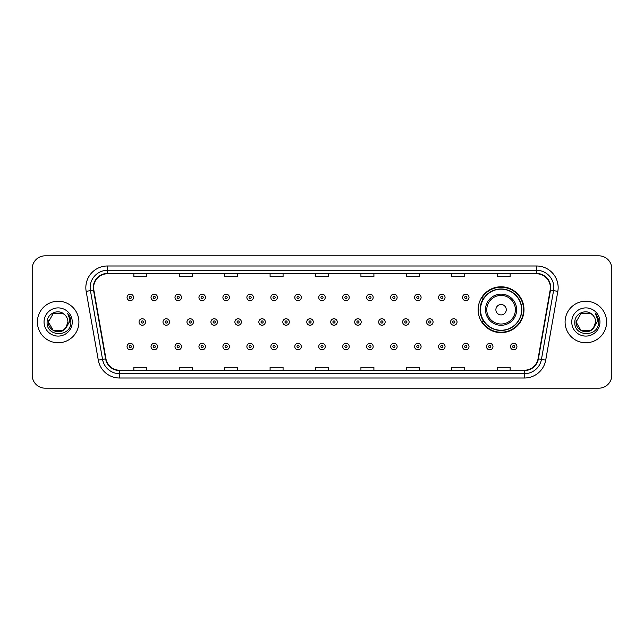 <?xml version="1.0" encoding="UTF-8"?>
<svg xmlns="http://www.w3.org/2000/svg" width="644" height="644" viewBox="0 0 644 644"><rect width="100%" height="100%" fill="white"/><g stroke="black" fill="none" stroke-linecap="round" stroke-linejoin="round"><path stroke-width="0.97" d="M478.146 309.716A22.926 22.926 0 0 0 501.072 332.642A22.926 22.926 0 0 0 523.999 309.716A22.926 22.926 0 0 0 501.072 286.789A22.926 22.926 0 0 0 478.146 309.716M483.644 321.396A20.978 20.978 0 0 1 483.644 298.035M32.2 268.798L32.2 375.202A12.977 12.977 0 0 0 45.177 388.179L598.823 388.179A12.977 12.977 0 0 0 611.8 375.202L611.8 268.798A12.977 12.977 0 0 0 598.823 255.821L45.177 255.821A12.977 12.977 0 0 0 32.2 268.798L32.2 375.202M37.392 322A20.761 20.761 0 0 0 58.153 342.761A20.761 20.761 0 0 0 78.914 322A20.761 20.761 0 0 0 58.153 301.239A20.761 20.761 0 0 0 37.392 322A20.761 20.761 0 0 0 58.153 342.761A20.761 20.761 0 0 0 78.914 322A20.761 20.761 0 0 0 58.153 301.239A20.761 20.761 0 0 0 37.392 322M565.086 322A20.761 20.761 0 0 0 585.847 342.761A20.761 20.761 0 0 0 606.608 322A20.761 20.761 0 0 0 585.847 301.239A20.761 20.761 0 0 0 565.086 322A20.761 20.761 0 0 0 585.847 342.761A20.761 20.761 0 0 0 606.608 322A20.761 20.761 0 0 0 585.847 301.239A20.761 20.761 0 0 0 565.086 322M93.621 287.61A13.838 13.838 0 0 1 107.459 273.772L536.541 273.772A13.838 13.838 0 0 1 550.169 290.017L538.046 358.788A13.838 13.838 0 0 1 524.409 370.228L119.591 370.228A13.838 13.838 0 0 1 105.954 358.788L93.831 290.017A13.838 13.838 0 0 1 93.621 287.61M93.275 287.61A14.184 14.184 0 0 0 93.493 290.074L105.616 358.853A14.184 14.184 0 0 0 119.591 370.574L524.409 370.574A14.184 14.184 0 0 0 538.384 358.853L550.507 290.074A14.184 14.184 0 0 0 536.541 273.426L107.459 273.426A14.184 14.184 0 0 0 93.275 287.61M86.167 291.37A21.63 21.63 0 0 1 107.459 265.988L536.541 265.988A21.63 21.63 0 0 1 557.833 291.37L545.71 360.141A21.63 21.63 0 0 1 524.409 378.012L119.591 378.012A21.63 21.63 0 0 1 98.29 360.141L86.167 291.37L90.426 290.621A17.299 17.299 0 0 1 107.459 270.311L536.541 270.311A17.299 17.299 0 0 1 553.574 290.621L541.451 359.392A17.299 17.299 0 0 1 524.409 373.689L119.591 373.689A17.299 17.299 0 0 1 102.549 359.392L90.426 290.621A17.299 17.299 0 0 1 90.16 287.61M598.823 255.821L45.177 255.821M45.177 388.179L598.823 388.179M611.8 375.202L611.8 268.798M315.512 273.772L315.512 276.703L328.488 276.703L328.488 273.772M270.094 273.772L270.094 276.703L283.07 276.703L283.07 273.772M224.676 273.772L224.676 276.703L237.652 276.703L237.652 273.772M179.265 273.772L179.265 276.703L192.242 276.703L192.242 273.772M133.847 273.772L133.847 276.703L146.824 276.703L146.824 273.772M360.93 273.772L360.93 276.703L373.906 276.703L373.906 273.772M406.348 273.772L406.348 276.703L419.325 276.703L419.325 273.772M451.758 273.772L451.758 276.703L464.735 276.703L464.735 273.772M497.176 273.772L497.176 276.703L510.153 276.703L510.153 273.772M328.488 370.228L328.488 367.297L315.512 367.297L315.512 370.228M283.07 370.228L283.07 367.297L270.094 367.297L270.094 370.228M237.652 370.228L237.652 367.297L224.676 367.297L224.676 370.228M192.242 370.228L192.242 367.297L179.265 367.297L179.265 370.228M146.824 370.228L146.824 367.297L133.847 367.297L133.847 370.228M373.906 370.228L373.906 367.297L360.93 367.297L360.93 370.228M419.325 370.228L419.325 367.297L406.348 367.297L406.348 370.228M464.735 370.228L464.735 367.297L451.758 367.297L451.758 370.228M510.153 370.228L510.153 367.297L497.176 367.297L497.176 370.228M63.04 330.469A9.781 9.781 0 0 0 67.934 322C67.878 319.046 66.751 316.59 64.561 314.61C58.548 308.323 47.004 313.507 47.117 322C46.014 337.094 70.486 337.488 70.88 322.733L70.904 322C70.864 318.796 69.802 315.979 67.701 313.548C69.294 316.172 69.858 318.989 69.391 322L65.712 328.199L67.934 322M66.839 326.492L63.04 330.469L53.267 330.469L48.372 322L53.267 330.469L63.04 330.469L65.447 328.512L63.04 330.469L53.267 330.469L48.372 322L53.267 330.469L63.04 330.469L65.599 328.343L63.04 330.469L53.267 330.469L48.372 322L53.267 330.469L63.04 330.469L66.839 326.492L63.04 330.469L53.267 330.469L48.372 322L53.267 330.469L63.04 330.469L66.839 326.492L63.04 330.469L53.267 330.469L48.372 322L53.267 313.531L63.04 313.531L64.561 314.61L63.04 313.531L53.267 313.531L48.372 322L53.267 313.531M48.485 320.551L48.372 322L53.267 313.531L63.04 313.531L64.561 314.61L63.04 313.531L53.267 313.531L48.372 322C47.873 330.67 60.134 335.234 65.447 328.512L65.712 328.199M44.05 322A14.104 14.104 0 0 0 58.153 336.104A14.104 14.104 0 0 0 72.257 322A14.104 14.104 0 0 0 58.153 307.896A14.104 14.104 0 0 0 44.05 322M67.797 313.66L70.896 322.37M506.264 309.716A5.192 5.192 0 0 0 501.072 304.523A5.192 5.192 0 0 0 495.88 309.716A5.192 5.192 0 0 0 501.072 314.908A5.192 5.192 0 0 0 506.264 309.716M516.641 309.716A15.569 15.569 0 0 0 501.072 294.147A15.569 15.569 0 0 0 485.496 309.716A15.569 15.569 0 0 0 501.072 325.284A15.569 15.569 0 0 0 516.641 309.716A15.569 15.569 0 0 1 501.072 325.284A15.569 15.569 0 0 1 485.496 309.716M521.616 309.716A20.544 20.544 0 0 0 501.072 289.172A20.544 20.544 0 0 0 480.529 309.716A20.544 20.544 0 0 0 501.072 330.259A20.544 20.544 0 0 0 521.616 309.716M523.564 309.716A22.492 22.492 0 0 1 481.849 321.396L483.934 321.396A20.737 20.737 0 0 0 521.809 309.764A20.737 20.737 0 0 0 483.934 298.035L481.849 298.035A22.492 22.492 0 0 1 523.564 309.716M580.96 330.469L590.733 330.469L593.293 328.343L590.733 330.469L580.96 330.469L576.066 322L580.96 330.469L590.733 330.469L594.533 326.492L590.757 330.461A9.781 9.781 0 0 0 595.628 322C595.571 319.046 594.444 316.59 592.255 314.61C586.241 308.323 574.706 313.507 574.81 322C573.707 337.094 598.179 337.488 598.582 322.733L598.598 322C598.566 318.796 597.495 315.979 595.394 313.548C596.996 316.172 597.552 318.989 597.085 322L593.414 328.199L595.628 322M593.293 328.343L590.733 330.469L580.96 330.469L576.066 322L580.96 330.469L590.733 330.469L593.293 328.343L590.918 330.364M593.414 328.199L593.14 328.512C587.835 335.234 575.567 330.67 576.066 322L580.96 330.469L590.733 330.469L594.533 326.492L590.733 330.469L580.96 330.469L576.066 322L580.96 313.531L590.733 313.531L592.255 314.61L590.733 313.531L580.96 313.531L576.066 322L580.96 313.531L590.733 313.531L592.255 314.61M571.743 322A14.104 14.104 0 0 0 585.847 336.104A14.104 14.104 0 0 0 599.95 322A14.104 14.104 0 0 0 585.847 307.896A14.104 14.104 0 0 0 571.743 322M576.066 322L576.179 320.551M595.491 313.66L598.59 322.37M133.541 297.431A3.244 3.244 0 0 1 130.297 300.676A3.244 3.244 0 0 1 127.053 297.431A3.244 3.244 0 0 1 130.297 294.187A3.244 3.244 0 0 1 133.541 297.431A3.244 3.244 0 0 0 130.297 294.187A3.244 3.244 0 0 0 127.053 297.431M157.506 297.431A3.244 3.244 0 0 1 154.262 300.676A3.244 3.244 0 0 1 151.018 297.431A3.244 3.244 0 0 1 154.262 294.187A3.244 3.244 0 0 1 157.506 297.431A3.244 3.244 0 0 0 154.262 294.187A3.244 3.244 0 0 0 151.018 297.431M181.471 297.431A3.244 3.244 0 0 1 178.227 300.676A3.244 3.244 0 0 1 174.983 297.431A3.244 3.244 0 0 1 178.227 294.187A3.244 3.244 0 0 1 181.471 297.431A3.244 3.244 0 0 0 178.227 294.187A3.244 3.244 0 0 0 174.983 297.431M205.428 297.431A3.244 3.244 0 0 1 202.184 300.676A3.244 3.244 0 0 1 198.94 297.431A3.244 3.244 0 0 1 202.184 294.187A3.244 3.244 0 0 1 205.428 297.431A3.244 3.244 0 0 0 202.184 294.187A3.244 3.244 0 0 0 198.94 297.431M229.393 297.431A3.244 3.244 0 0 1 226.149 300.676A3.244 3.244 0 0 1 222.904 297.431A3.244 3.244 0 0 1 226.149 294.187A3.244 3.244 0 0 1 229.393 297.431A3.244 3.244 0 0 0 226.149 294.187A3.244 3.244 0 0 0 222.904 297.431M253.358 297.431A3.244 3.244 0 0 1 250.114 300.676A3.244 3.244 0 0 1 246.869 297.431A3.244 3.244 0 0 1 250.114 294.187A3.244 3.244 0 0 1 253.358 297.431A3.244 3.244 0 0 0 250.114 294.187A3.244 3.244 0 0 0 246.869 297.431M277.322 297.431A3.244 3.244 0 0 1 274.078 300.676A3.244 3.244 0 0 1 270.834 297.431A3.244 3.244 0 0 1 274.078 294.187A3.244 3.244 0 0 1 277.322 297.431A3.244 3.244 0 0 0 274.078 294.187A3.244 3.244 0 0 0 270.834 297.431M301.279 297.431A3.244 3.244 0 0 1 298.035 300.676A3.244 3.244 0 0 1 294.791 297.431A3.244 3.244 0 0 1 298.035 294.187A3.244 3.244 0 0 1 301.279 297.431A3.244 3.244 0 0 0 298.035 294.187A3.244 3.244 0 0 0 294.791 297.431M325.244 297.431A3.244 3.244 0 0 1 322 300.676A3.244 3.244 0 0 1 318.756 297.431A3.244 3.244 0 0 1 322 294.187A3.244 3.244 0 0 1 325.244 297.431A3.244 3.244 0 0 0 322 294.187A3.244 3.244 0 0 0 318.756 297.431M349.209 297.431A3.244 3.244 0 0 1 345.965 300.676A3.244 3.244 0 0 1 342.721 297.431A3.244 3.244 0 0 1 345.965 294.187A3.244 3.244 0 0 1 349.209 297.431A3.244 3.244 0 0 0 345.965 294.187A3.244 3.244 0 0 0 342.721 297.431M373.166 297.431A3.244 3.244 0 0 1 369.922 300.676A3.244 3.244 0 0 1 366.678 297.431A3.244 3.244 0 0 1 369.922 294.187A3.244 3.244 0 0 1 373.166 297.431A3.244 3.244 0 0 0 369.922 294.187A3.244 3.244 0 0 0 366.678 297.431M397.131 297.431A3.244 3.244 0 0 1 393.887 300.676A3.244 3.244 0 0 1 390.642 297.431A3.244 3.244 0 0 1 393.887 294.187A3.244 3.244 0 0 1 397.131 297.431A3.244 3.244 0 0 0 393.887 294.187A3.244 3.244 0 0 0 390.642 297.431M421.096 297.431A3.244 3.244 0 0 1 417.851 300.676A3.244 3.244 0 0 1 414.607 297.431A3.244 3.244 0 0 1 417.851 294.187A3.244 3.244 0 0 1 421.096 297.431A3.244 3.244 0 0 0 417.851 294.187A3.244 3.244 0 0 0 414.607 297.431M445.06 297.431A3.244 3.244 0 0 1 441.816 300.676A3.244 3.244 0 0 1 438.572 297.431A3.244 3.244 0 0 1 441.816 294.187A3.244 3.244 0 0 1 445.06 297.431A3.244 3.244 0 0 0 441.816 294.187A3.244 3.244 0 0 0 438.572 297.431M469.017 297.431A3.244 3.244 0 0 1 465.773 300.676A3.244 3.244 0 0 1 462.529 297.431A3.244 3.244 0 0 1 465.773 294.187A3.244 3.244 0 0 1 469.017 297.431A3.244 3.244 0 0 0 465.773 294.187A3.244 3.244 0 0 0 462.529 297.431M139.04 322A3.244 3.244 0 0 1 142.284 318.756A3.244 3.244 0 0 1 145.528 322A3.244 3.244 0 0 1 142.284 325.244A3.244 3.244 0 0 1 139.04 322A3.244 3.244 0 0 0 142.284 325.244A3.244 3.244 0 0 0 145.528 322M162.996 322A3.244 3.244 0 0 1 166.241 318.756A3.244 3.244 0 0 1 169.485 322A3.244 3.244 0 0 1 166.241 325.244A3.244 3.244 0 0 1 162.996 322A3.244 3.244 0 0 0 166.241 325.244A3.244 3.244 0 0 0 169.485 322M186.961 322A3.244 3.244 0 0 1 190.205 318.756A3.244 3.244 0 0 1 193.45 322A3.244 3.244 0 0 1 190.205 325.244A3.244 3.244 0 0 1 186.961 322A3.244 3.244 0 0 0 190.205 325.244A3.244 3.244 0 0 0 193.45 322M210.926 322A3.244 3.244 0 0 1 214.17 318.756A3.244 3.244 0 0 1 217.414 322A3.244 3.244 0 0 1 214.17 325.244A3.244 3.244 0 0 1 210.926 322A3.244 3.244 0 0 0 214.17 325.244A3.244 3.244 0 0 0 217.414 322M234.891 322A3.244 3.244 0 0 1 238.127 318.756A3.244 3.244 0 0 1 241.371 322A3.244 3.244 0 0 1 238.127 325.244A3.244 3.244 0 0 1 234.891 322A3.244 3.244 0 0 0 238.127 325.244A3.244 3.244 0 0 0 241.371 322M258.848 322A3.244 3.244 0 0 1 262.092 318.756A3.244 3.244 0 0 1 265.336 322A3.244 3.244 0 0 1 262.092 325.244A3.244 3.244 0 0 1 258.848 322A3.244 3.244 0 0 0 262.092 325.244A3.244 3.244 0 0 0 265.336 322M282.813 322A3.244 3.244 0 0 1 286.057 318.756A3.244 3.244 0 0 1 289.301 322A3.244 3.244 0 0 1 286.057 325.244A3.244 3.244 0 0 1 282.813 322A3.244 3.244 0 0 0 286.057 325.244A3.244 3.244 0 0 0 289.301 322M306.777 322A3.244 3.244 0 0 1 310.022 318.756A3.244 3.244 0 0 1 313.266 322A3.244 3.244 0 0 1 310.022 325.244A3.244 3.244 0 0 1 306.777 322A3.244 3.244 0 0 0 310.022 325.244A3.244 3.244 0 0 0 313.266 322M330.734 322A3.244 3.244 0 0 1 333.978 318.756A3.244 3.244 0 0 1 337.223 322A3.244 3.244 0 0 1 333.978 325.244A3.244 3.244 0 0 1 330.734 322A3.244 3.244 0 0 0 333.978 325.244A3.244 3.244 0 0 0 337.223 322M354.699 322A3.244 3.244 0 0 1 357.943 318.756A3.244 3.244 0 0 1 361.187 322A3.244 3.244 0 0 1 357.943 325.244A3.244 3.244 0 0 1 354.699 322A3.244 3.244 0 0 0 357.943 325.244A3.244 3.244 0 0 0 361.187 322M378.664 322A3.244 3.244 0 0 1 381.908 318.756A3.244 3.244 0 0 1 385.152 322A3.244 3.244 0 0 1 381.908 325.244A3.244 3.244 0 0 1 378.664 322A3.244 3.244 0 0 0 381.908 325.244A3.244 3.244 0 0 0 385.152 322M402.629 322A3.244 3.244 0 0 1 405.873 318.756A3.244 3.244 0 0 1 409.109 322A3.244 3.244 0 0 1 405.873 325.244A3.244 3.244 0 0 1 402.629 322A3.244 3.244 0 0 0 405.873 325.244A3.244 3.244 0 0 0 409.109 322M426.586 322A3.244 3.244 0 0 1 429.83 318.756A3.244 3.244 0 0 1 433.074 322A3.244 3.244 0 0 1 429.83 325.244A3.244 3.244 0 0 1 426.586 322A3.244 3.244 0 0 0 429.83 325.244A3.244 3.244 0 0 0 433.074 322M450.55 322A3.244 3.244 0 0 1 453.795 318.756A3.244 3.244 0 0 1 457.039 322A3.244 3.244 0 0 1 453.795 325.244A3.244 3.244 0 0 1 450.55 322A3.244 3.244 0 0 0 453.795 325.244A3.244 3.244 0 0 0 457.039 322M127.053 346.569A3.244 3.244 0 0 1 130.297 343.324A3.244 3.244 0 0 1 133.541 346.569A3.244 3.244 0 0 1 130.297 349.813A3.244 3.244 0 0 1 127.053 346.569A3.244 3.244 0 0 0 130.297 349.813A3.244 3.244 0 0 0 133.541 346.569M151.018 346.569A3.244 3.244 0 0 1 154.262 343.324A3.244 3.244 0 0 1 157.506 346.569A3.244 3.244 0 0 1 154.262 349.813A3.244 3.244 0 0 1 151.018 346.569A3.244 3.244 0 0 0 154.262 349.813A3.244 3.244 0 0 0 157.506 346.569M174.983 346.569A3.244 3.244 0 0 1 178.227 343.324A3.244 3.244 0 0 1 181.471 346.569A3.244 3.244 0 0 1 178.227 349.813A3.244 3.244 0 0 1 174.983 346.569A3.244 3.244 0 0 0 178.227 349.813A3.244 3.244 0 0 0 181.471 346.569M198.94 346.569A3.244 3.244 0 0 1 202.184 343.324A3.244 3.244 0 0 1 205.428 346.569A3.244 3.244 0 0 1 202.184 349.813A3.244 3.244 0 0 1 198.94 346.569A3.244 3.244 0 0 0 202.184 349.813A3.244 3.244 0 0 0 205.428 346.569M222.904 346.569A3.244 3.244 0 0 1 226.149 343.324A3.244 3.244 0 0 1 229.393 346.569A3.244 3.244 0 0 1 226.149 349.813A3.244 3.244 0 0 1 222.904 346.569A3.244 3.244 0 0 0 226.149 349.813A3.244 3.244 0 0 0 229.393 346.569M246.869 346.569A3.244 3.244 0 0 1 250.114 343.324A3.244 3.244 0 0 1 253.358 346.569A3.244 3.244 0 0 1 250.114 349.813A3.244 3.244 0 0 1 246.869 346.569A3.244 3.244 0 0 0 250.114 349.813A3.244 3.244 0 0 0 253.358 346.569M270.834 346.569A3.244 3.244 0 0 1 274.078 343.324A3.244 3.244 0 0 1 277.322 346.569A3.244 3.244 0 0 1 274.078 349.813A3.244 3.244 0 0 1 270.834 346.569A3.244 3.244 0 0 0 274.078 349.813A3.244 3.244 0 0 0 277.322 346.569M294.791 346.569A3.244 3.244 0 0 1 298.035 343.324A3.244 3.244 0 0 1 301.279 346.569A3.244 3.244 0 0 1 298.035 349.813A3.244 3.244 0 0 1 294.791 346.569A3.244 3.244 0 0 0 298.035 349.813A3.244 3.244 0 0 0 301.279 346.569M318.756 346.569A3.244 3.244 0 0 1 322 343.324A3.244 3.244 0 0 1 325.244 346.569A3.244 3.244 0 0 1 322 349.813A3.244 3.244 0 0 1 318.756 346.569A3.244 3.244 0 0 0 322 349.813A3.244 3.244 0 0 0 325.244 346.569M342.721 346.569A3.244 3.244 0 0 1 345.965 343.324A3.244 3.244 0 0 1 349.209 346.569A3.244 3.244 0 0 1 345.965 349.813A3.244 3.244 0 0 1 342.721 346.569A3.244 3.244 0 0 0 345.965 349.813A3.244 3.244 0 0 0 349.209 346.569M366.678 346.569A3.244 3.244 0 0 1 369.922 343.324A3.244 3.244 0 0 1 373.166 346.569A3.244 3.244 0 0 1 369.922 349.813A3.244 3.244 0 0 1 366.678 346.569A3.244 3.244 0 0 0 369.922 349.813A3.244 3.244 0 0 0 373.166 346.569M390.642 346.569A3.244 3.244 0 0 1 393.887 343.324A3.244 3.244 0 0 1 397.131 346.569A3.244 3.244 0 0 1 393.887 349.813A3.244 3.244 0 0 1 390.642 346.569A3.244 3.244 0 0 0 393.887 349.813A3.244 3.244 0 0 0 397.131 346.569M414.607 346.569A3.244 3.244 0 0 1 417.851 343.324A3.244 3.244 0 0 1 421.096 346.569A3.244 3.244 0 0 1 417.851 349.813A3.244 3.244 0 0 1 414.607 346.569A3.244 3.244 0 0 0 417.851 349.813A3.244 3.244 0 0 0 421.096 346.569M438.572 346.569A3.244 3.244 0 0 1 441.816 343.324A3.244 3.244 0 0 1 445.06 346.569A3.244 3.244 0 0 1 441.816 349.813A3.244 3.244 0 0 1 438.572 346.569A3.244 3.244 0 0 0 441.816 349.813A3.244 3.244 0 0 0 445.06 346.569M462.529 346.569A3.244 3.244 0 0 1 465.773 343.324A3.244 3.244 0 0 1 469.017 346.569A3.244 3.244 0 0 1 465.773 349.813A3.244 3.244 0 0 1 462.529 346.569A3.244 3.244 0 0 0 465.773 349.813A3.244 3.244 0 0 0 469.017 346.569M486.494 346.569A3.244 3.244 0 0 1 489.738 343.324A3.244 3.244 0 0 1 492.982 346.569A3.244 3.244 0 0 1 489.738 349.813A3.244 3.244 0 0 1 486.494 346.569A3.244 3.244 0 0 0 489.738 349.813A3.244 3.244 0 0 0 492.982 346.569M510.459 346.569A3.244 3.244 0 0 1 513.703 343.324A3.244 3.244 0 0 1 516.947 346.569A3.244 3.244 0 0 1 513.703 349.813A3.244 3.244 0 0 1 510.459 346.569A3.244 3.244 0 0 0 513.703 349.813A3.244 3.244 0 0 0 516.947 346.569M536.541 265.988L536.541 273.426M90.426 290.621L93.493 290.074M119.591 378.012L119.591 370.574M524.409 370.574L524.409 378.012M538.384 358.853L545.71 360.141M98.29 360.141L105.616 358.853M550.507 290.074L557.833 291.37M107.459 265.988L107.459 273.426M515.377 309.716A14.305 14.305 0 0 0 501.072 295.411A14.305 14.305 0 0 0 486.767 309.716A14.305 14.305 0 0 0 501.072 324.021A14.305 14.305 0 0 0 515.377 309.716M129.219 297.431A1.079 1.079 0 0 0 130.297 298.51A1.079 1.079 0 0 0 131.384 297.431A1.079 1.079 0 0 0 130.297 296.353A1.079 1.079 0 0 0 129.219 297.431M153.183 297.431A1.079 1.079 0 0 0 154.262 298.51A1.079 1.079 0 0 0 155.341 297.431A1.079 1.079 0 0 0 154.262 296.353A1.079 1.079 0 0 0 153.183 297.431M177.14 297.431A1.079 1.079 0 0 0 178.227 298.51A1.079 1.079 0 0 0 179.306 297.431A1.079 1.079 0 0 0 178.227 296.353A1.079 1.079 0 0 0 177.14 297.431M201.105 297.431A1.079 1.079 0 0 0 202.184 298.51A1.079 1.079 0 0 0 203.271 297.431A1.079 1.079 0 0 0 202.184 296.353A1.079 1.079 0 0 0 201.105 297.431M225.07 297.431A1.079 1.079 0 0 0 226.149 298.51A1.079 1.079 0 0 0 227.227 297.431A1.079 1.079 0 0 0 226.149 296.353A1.079 1.079 0 0 0 225.07 297.431M249.035 297.431A1.079 1.079 0 0 0 250.114 298.51A1.079 1.079 0 0 0 251.192 297.431A1.079 1.079 0 0 0 250.114 296.353A1.079 1.079 0 0 0 249.035 297.431M272.992 297.431A1.079 1.079 0 0 0 274.078 298.51A1.079 1.079 0 0 0 275.157 297.431A1.079 1.079 0 0 0 274.078 296.353A1.079 1.079 0 0 0 272.992 297.431M296.956 297.431A1.079 1.079 0 0 0 298.035 298.51A1.079 1.079 0 0 0 299.122 297.431A1.079 1.079 0 0 0 298.035 296.353A1.079 1.079 0 0 0 296.956 297.431M320.921 297.431A1.079 1.079 0 0 0 322 298.51A1.079 1.079 0 0 0 323.079 297.431A1.079 1.079 0 0 0 322 296.353A1.079 1.079 0 0 0 320.921 297.431M344.878 297.431A1.079 1.079 0 0 0 345.965 298.51A1.079 1.079 0 0 0 347.044 297.431A1.079 1.079 0 0 0 345.965 296.353A1.079 1.079 0 0 0 344.878 297.431M368.843 297.431A1.079 1.079 0 0 0 369.922 298.51A1.079 1.079 0 0 0 371.008 297.431A1.079 1.079 0 0 0 369.922 296.353A1.079 1.079 0 0 0 368.843 297.431M392.808 297.431A1.079 1.079 0 0 0 393.887 298.51A1.079 1.079 0 0 0 394.965 297.431A1.079 1.079 0 0 0 393.887 296.353A1.079 1.079 0 0 0 392.808 297.431M416.773 297.431A1.079 1.079 0 0 0 417.851 298.51A1.079 1.079 0 0 0 418.93 297.431A1.079 1.079 0 0 0 417.851 296.353A1.079 1.079 0 0 0 416.773 297.431M440.729 297.431A1.079 1.079 0 0 0 441.816 298.51A1.079 1.079 0 0 0 442.895 297.431A1.079 1.079 0 0 0 441.816 296.353A1.079 1.079 0 0 0 440.729 297.431M464.694 297.431A1.079 1.079 0 0 0 465.773 298.51A1.079 1.079 0 0 0 466.86 297.431A1.079 1.079 0 0 0 465.773 296.353A1.079 1.079 0 0 0 464.694 297.431M143.362 322A1.079 1.079 0 0 0 142.284 320.921A1.079 1.079 0 0 0 141.197 322A1.079 1.079 0 0 0 142.284 323.079A1.079 1.079 0 0 0 143.362 322M167.327 322A1.079 1.079 0 0 0 166.241 320.921A1.079 1.079 0 0 0 165.162 322A1.079 1.079 0 0 0 166.241 323.079A1.079 1.079 0 0 0 167.327 322M191.284 322A1.079 1.079 0 0 0 190.205 320.921A1.079 1.079 0 0 0 189.127 322A1.079 1.079 0 0 0 190.205 323.079A1.079 1.079 0 0 0 191.284 322M215.249 322A1.079 1.079 0 0 0 214.17 320.921A1.079 1.079 0 0 0 213.084 322A1.079 1.079 0 0 0 214.17 323.079A1.079 1.079 0 0 0 215.249 322M239.214 322A1.079 1.079 0 0 0 238.127 320.921A1.079 1.079 0 0 0 237.048 322A1.079 1.079 0 0 0 238.127 323.079A1.079 1.079 0 0 0 239.214 322M263.179 322A1.079 1.079 0 0 0 262.092 320.921A1.079 1.079 0 0 0 261.013 322A1.079 1.079 0 0 0 262.092 323.079A1.079 1.079 0 0 0 263.179 322M287.135 322A1.079 1.079 0 0 0 286.057 320.921A1.079 1.079 0 0 0 284.978 322A1.079 1.079 0 0 0 286.057 323.079A1.079 1.079 0 0 0 287.135 322M311.1 322A1.079 1.079 0 0 0 310.022 320.921A1.079 1.079 0 0 0 308.935 322A1.079 1.079 0 0 0 310.022 323.079A1.079 1.079 0 0 0 311.1 322M335.065 322A1.079 1.079 0 0 0 333.978 320.921A1.079 1.079 0 0 0 332.9 322A1.079 1.079 0 0 0 333.978 323.079A1.079 1.079 0 0 0 335.065 322M359.022 322A1.079 1.079 0 0 0 357.943 320.921A1.079 1.079 0 0 0 356.865 322A1.079 1.079 0 0 0 357.943 323.079A1.079 1.079 0 0 0 359.022 322M382.987 322A1.079 1.079 0 0 0 381.908 320.921A1.079 1.079 0 0 0 380.821 322A1.079 1.079 0 0 0 381.908 323.079A1.079 1.079 0 0 0 382.987 322M406.952 322A1.079 1.079 0 0 0 405.873 320.921A1.079 1.079 0 0 0 404.786 322A1.079 1.079 0 0 0 405.873 323.079A1.079 1.079 0 0 0 406.952 322M430.916 322A1.079 1.079 0 0 0 429.83 320.921A1.079 1.079 0 0 0 428.751 322A1.079 1.079 0 0 0 429.83 323.079A1.079 1.079 0 0 0 430.916 322M454.873 322A1.079 1.079 0 0 0 453.795 320.921A1.079 1.079 0 0 0 452.716 322A1.079 1.079 0 0 0 453.795 323.079A1.079 1.079 0 0 0 454.873 322M131.384 346.569A1.079 1.079 0 0 0 130.297 345.49A1.079 1.079 0 0 0 129.219 346.569A1.079 1.079 0 0 0 130.297 347.647A1.079 1.079 0 0 0 131.384 346.569M155.341 346.569A1.079 1.079 0 0 0 154.262 345.49A1.079 1.079 0 0 0 153.183 346.569A1.079 1.079 0 0 0 154.262 347.647A1.079 1.079 0 0 0 155.341 346.569M179.306 346.569A1.079 1.079 0 0 0 178.227 345.49A1.079 1.079 0 0 0 177.14 346.569A1.079 1.079 0 0 0 178.227 347.647A1.079 1.079 0 0 0 179.306 346.569M203.271 346.569A1.079 1.079 0 0 0 202.184 345.49A1.079 1.079 0 0 0 201.105 346.569A1.079 1.079 0 0 0 202.184 347.647A1.079 1.079 0 0 0 203.271 346.569M227.227 346.569A1.079 1.079 0 0 0 226.149 345.49A1.079 1.079 0 0 0 225.07 346.569A1.079 1.079 0 0 0 226.149 347.647A1.079 1.079 0 0 0 227.227 346.569M251.192 346.569A1.079 1.079 0 0 0 250.114 345.49A1.079 1.079 0 0 0 249.035 346.569A1.079 1.079 0 0 0 250.114 347.647A1.079 1.079 0 0 0 251.192 346.569M275.157 346.569A1.079 1.079 0 0 0 274.078 345.49A1.079 1.079 0 0 0 272.992 346.569A1.079 1.079 0 0 0 274.078 347.647A1.079 1.079 0 0 0 275.157 346.569M299.122 346.569A1.079 1.079 0 0 0 298.035 345.49A1.079 1.079 0 0 0 296.956 346.569A1.079 1.079 0 0 0 298.035 347.647A1.079 1.079 0 0 0 299.122 346.569M323.079 346.569A1.079 1.079 0 0 0 322 345.49A1.079 1.079 0 0 0 320.921 346.569A1.079 1.079 0 0 0 322 347.647A1.079 1.079 0 0 0 323.079 346.569M347.044 346.569A1.079 1.079 0 0 0 345.965 345.49A1.079 1.079 0 0 0 344.878 346.569A1.079 1.079 0 0 0 345.965 347.647A1.079 1.079 0 0 0 347.044 346.569M371.008 346.569A1.079 1.079 0 0 0 369.922 345.49A1.079 1.079 0 0 0 368.843 346.569A1.079 1.079 0 0 0 369.922 347.647A1.079 1.079 0 0 0 371.008 346.569M394.965 346.569A1.079 1.079 0 0 0 393.887 345.49A1.079 1.079 0 0 0 392.808 346.569A1.079 1.079 0 0 0 393.887 347.647A1.079 1.079 0 0 0 394.965 346.569M418.93 346.569A1.079 1.079 0 0 0 417.851 345.49A1.079 1.079 0 0 0 416.773 346.569A1.079 1.079 0 0 0 417.851 347.647A1.079 1.079 0 0 0 418.93 346.569M442.895 346.569A1.079 1.079 0 0 0 441.816 345.49A1.079 1.079 0 0 0 440.729 346.569A1.079 1.079 0 0 0 441.816 347.647A1.079 1.079 0 0 0 442.895 346.569M466.86 346.569A1.079 1.079 0 0 0 465.773 345.49A1.079 1.079 0 0 0 464.694 346.569A1.079 1.079 0 0 0 465.773 347.647A1.079 1.079 0 0 0 466.86 346.569M490.817 346.569A1.079 1.079 0 0 0 489.738 345.49A1.079 1.079 0 0 0 488.659 346.569A1.079 1.079 0 0 0 489.738 347.647A1.079 1.079 0 0 0 490.817 346.569M514.781 346.569A1.079 1.079 0 0 0 513.703 345.49A1.079 1.079 0 0 0 512.616 346.569A1.079 1.079 0 0 0 513.703 347.647A1.079 1.079 0 0 0 514.781 346.569"/></g></svg>
